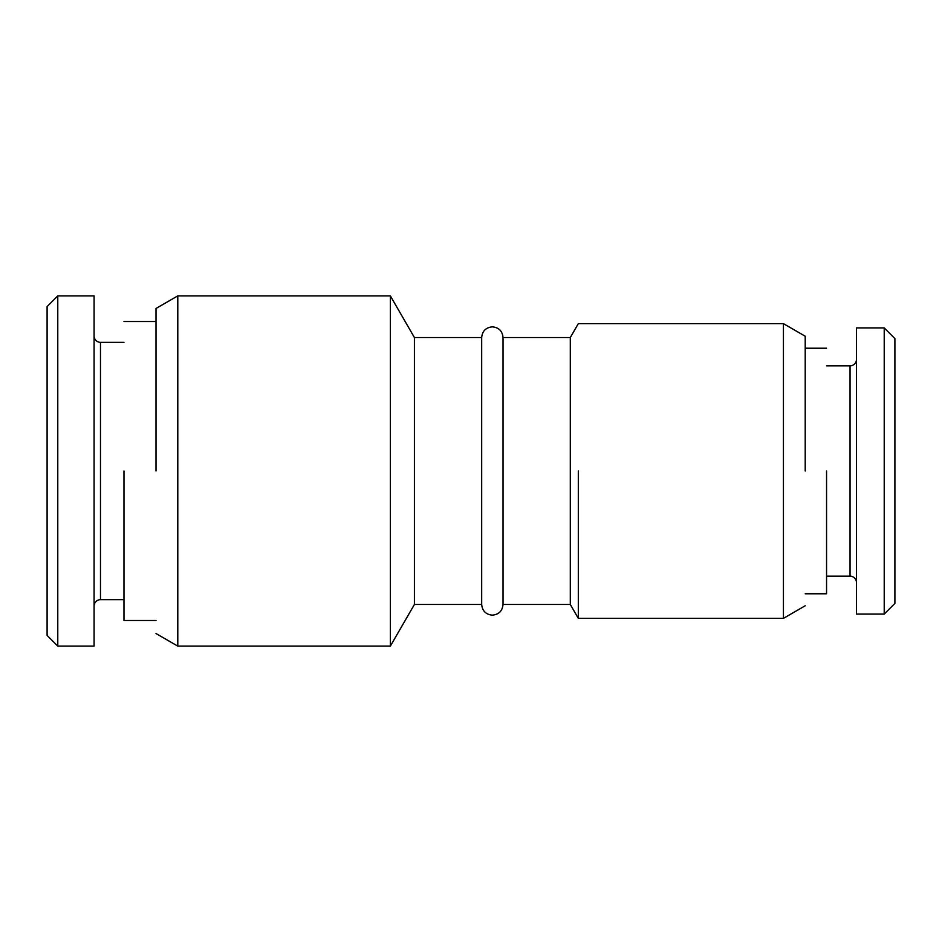 <?xml version="1.0" encoding="UTF-8"?>
<svg xmlns="http://www.w3.org/2000/svg" width="942" height="942" viewBox="0 0 942 942"><rect width="100%" height="100%" fill="white"/><g stroke="black" fill="none" stroke-linecap="round" stroke-linejoin="round"><path stroke-width="1.41" d="M47.1 306.562L47.1 635.438L57.78 646.118L57.78 295.882L47.1 306.562M57.78 295.882L94.082 295.882L94.082 646.118L57.78 646.118M894.9 603.398L894.9 338.602L884.22 327.922L884.22 614.078L894.9 603.398M94.082 335.929A6.406 6.406 0 0 0 100.488 342.335L123.979 342.335M94.082 606.071A6.406 6.406 0 0 1 100.488 599.665L100.488 342.335M884.22 614.078L856.466 614.078L856.466 327.922L884.22 327.922M123.979 599.665L100.488 599.665M856.466 582.58A6.406 6.406 0 0 0 850.049 576.174L826.558 576.174M856.466 359.42A6.406 6.406 0 0 1 850.049 365.826L850.049 576.174M826.558 365.826L850.049 365.826M123.979 471L123.979 620.484L156.007 620.484M826.558 471L826.558 593.79L805.21 593.79M156.007 471L156.007 308.458L177.791 295.882L177.791 646.118L390.365 646.118L414.409 604.47L414.409 337.53L390.365 295.882L390.365 646.118L390.365 471M805.21 471L805.21 336.223L783.438 323.648L578.317 323.648L570.299 337.53L570.299 604.47L578.317 618.352L578.317 471M805.21 605.777L783.438 618.352L783.438 323.648M570.299 604.47L503.028 604.47C502.404 610.958 498.836 614.514 492.36 615.15C485.872 614.514 482.316 610.958 481.68 604.47L481.68 337.53L414.409 337.53M503.028 604.47L503.028 337.53C502.404 331.042 498.836 327.486 492.36 326.85C485.872 327.486 482.316 331.042 481.68 337.53M156.007 321.516L123.979 321.516M805.21 348.21L826.558 348.21M156.007 633.542L177.791 646.118M177.791 295.882L390.365 295.882M481.68 604.47L414.409 604.47M783.438 618.352L578.317 618.352M570.299 337.53L503.028 337.53"/></g></svg>
